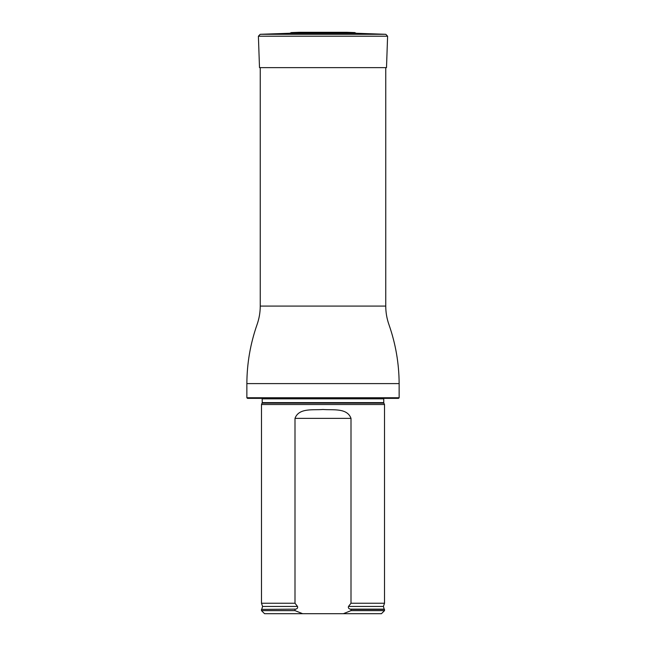 <?xml version="1.0" encoding="UTF-8"?>
<svg xmlns="http://www.w3.org/2000/svg" width="646" height="646" viewBox="0 0 646 646"><rect width="100%" height="100%" fill="white"/><g stroke="black" fill="none" stroke-linecap="round" stroke-linejoin="round"><path stroke-width="0.97" d="M246.861 397.75L399.139 397.75L398.517 398.364L247.483 398.364L246.861 397.75L246.861 383.603C246.966 363.375 250.365 343.696 257.068 324.567C259.175 318.583 260.233 312.422 260.249 306.083L260.249 67.628M262.131 403.144L383.869 403.144L384.515 404.517L261.485 404.517L262.244 402.62L262.155 398.364M302.627 613.7L294.996 610.623L261.485 610.623L264.561 613.7L381.439 613.7L384.515 610.623L384.515 609.396L351.004 609.396L351.004 610.623L384.515 610.623M351.004 610.623L343.373 613.7M261.485 610.623L261.485 609.396L295.707 609.138C297.346 608.71 297.943 607.805 297.499 606.424L294.996 603.243L294.996 418.366C298.896 407.61 313.302 410.331 322.976 409.475C332.682 410.323 347.104 407.61 351.004 418.366L351.004 603.243L348.501 606.424C348.057 607.805 348.654 608.71 350.293 609.138L351.004 609.396M294.996 610.623L294.996 609.396M294.996 603.243L261.485 603.243L261.485 404.517M348.501 606.424L383.417 606.424L384.515 603.243L351.004 603.243M384.515 603.243L384.515 404.517M345.812 32.34L299.26 32.3L291.265 32.583L289.892 33.261L356.108 33.261L385.815 34.303L387.6 36.208L258.4 36.208L259.498 67.628L386.502 67.628L387.6 36.208M260.249 306.083L385.751 306.083L385.751 67.628M246.861 383.603L399.139 383.603C399.034 363.415 395.651 343.785 388.981 324.72C386.841 318.688 385.767 312.478 385.751 306.083M383.869 403.144L383.756 402.62L262.244 402.62M383.756 402.62L383.756 398.824L262.244 398.824M295.707 609.138L261.485 609.396M383.417 606.424L384.192 609.138L350.293 609.138M297.499 606.424L262.583 606.424L261.808 609.138M351.004 418.366L294.996 418.366M291.265 32.583L354.735 32.583L356.108 33.261M289.892 33.261L260.185 34.303L385.815 34.303M399.139 397.75L399.139 383.603M383.756 398.824L383.845 398.364M262.583 606.424L261.485 603.243M299.26 32.3L300.188 32.34M346.531 32.3L299.469 32.3M346.74 32.3L354.735 32.583M260.185 34.303L258.4 36.208"/></g></svg>
